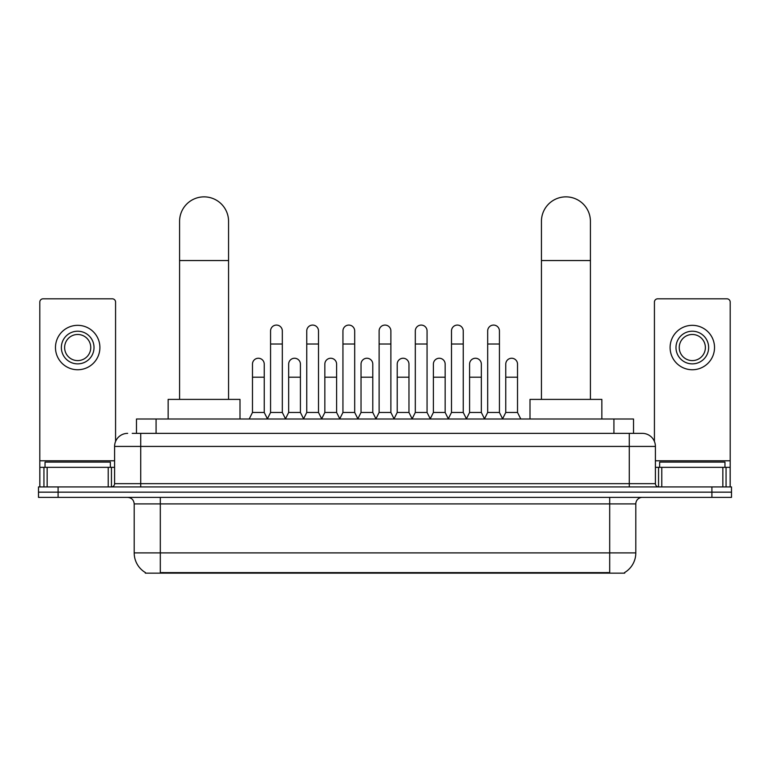 <?xml version="1.0" encoding="UTF-8"?>
<svg xmlns="http://www.w3.org/2000/svg" width="770" height="770" viewBox="0 0 770 770"><rect width="100%" height="100%" fill="white"/><g stroke="black" fill="none" stroke-linecap="round" stroke-linejoin="round"><path stroke-width="1.16" d="M132.228 433.366L140.718 433.366L132.228 433.366L136.483 433.366L136.483 418.995L633.518 418.995L633.518 433.366M624.711 572.495L624.711 573.14L145.289 573.14L145.289 572.495M145.482 572.611A22.859 22.859 0 0 1 134.192 552.899L160.314 552.899L160.314 572.611L609.686 572.611L609.686 552.899L635.808 552.899L635.808 503.907A6.535 6.535 0 0 1 642.344 497.372M134.192 552.899L134.192 503.907C133.797 499.942 131.622 497.767 127.656 497.372M624.518 572.611A22.859 22.859 0 0 0 635.808 552.899M58.096 486.929L731.5 486.929L731.5 492.155L38.5 492.155L38.5 497.372L58.096 497.372L58.096 492.155L38.5 492.155L38.5 486.929L58.096 486.929L58.096 492.155L731.5 492.155L731.5 497.372L58.096 497.372M127.656 433.366A13.061 13.061 0 0 0 114.595 446.427L114.595 483.656A3.263 3.263 0 0 1 111.323 486.929M642.344 433.366L629.283 433.366L642.344 433.366A13.061 13.061 0 0 1 655.405 446.427L655.405 483.656C655.597 485.639 656.685 486.736 658.677 486.929M655.405 446.427L140.718 446.427L140.718 433.366L629.283 433.366L629.283 483.656L655.405 483.656M110.351 467.332L110.351 462.106L45.035 462.106L45.035 467.332M108.224 486.929L108.224 467.332L47.153 467.332L47.153 486.929M115.577 441.47L115.577 302.081A3.263 3.263 0 0 0 112.305 298.818L43.072 298.818A3.263 3.263 0 0 0 39.809 302.081L39.809 467.332L47.153 467.332M108.224 467.332L114.595 467.332M39.809 486.929L39.809 467.332M77.693 331.216A16.334 16.334 0 0 0 61.359 347.539A16.334 16.334 0 0 0 77.693 363.873A16.334 16.334 0 0 0 94.017 347.539A16.334 16.334 0 0 0 77.693 331.216M77.693 334.478A13.061 13.061 0 0 0 64.622 347.539A13.061 13.061 0 0 0 77.693 360.601A13.061 13.061 0 0 0 90.754 347.539A13.061 13.061 0 0 0 77.693 334.478M77.693 369.744A22.205 22.205 0 0 0 99.898 347.539A22.205 22.205 0 0 0 77.693 325.335A22.205 22.205 0 0 0 55.479 347.539A22.205 22.205 0 0 0 77.693 369.744M724.965 467.332L724.965 462.106L659.649 462.106L659.649 467.332M179.583 399.399L179.583 221.356A24.496 24.496 0 0 1 204.079 196.86A24.496 24.496 0 0 1 228.565 221.356A24.496 24.496 0 0 0 204.079 196.86M228.565 399.399L228.565 221.356M239.999 418.995L239.999 399.399L168.149 399.399L168.149 418.995M541.435 399.399L541.435 221.356A24.496 24.496 0 0 1 565.921 196.86A24.496 24.496 0 0 1 590.417 221.356A24.496 24.496 0 0 0 565.921 196.86M590.417 399.399L590.417 221.356M601.851 418.995L601.851 399.399L530.001 399.399L530.001 418.995M267.306 418.995L270.568 412.47L282.32 412.47L285.593 418.995M282.32 412.47L282.32 330.956A5.881 5.881 0 0 0 276.449 325.075A5.881 5.881 0 0 1 276.815 325.084M270.568 412.47L270.568 344.017L282.32 344.017M270.568 344.017L270.568 330.956A5.881 5.881 0 0 1 276.449 325.075M303.486 418.995L306.749 412.47L318.511 412.47L321.773 418.995M318.511 412.47L318.511 330.956A5.881 5.881 0 0 0 312.63 325.075A5.881 5.881 0 0 1 312.995 325.084M306.749 412.47L306.749 344.017L318.511 344.017M306.749 344.017L306.749 330.956A5.881 5.881 0 0 1 312.63 325.075M339.666 418.995L342.939 412.47L354.691 412.47L357.963 418.995M354.691 412.47L354.691 330.956A5.881 5.881 0 0 0 348.82 325.075A5.881 5.881 0 0 1 349.185 325.084M342.939 412.47L342.939 344.017L354.691 344.017M342.939 344.017L342.939 330.956A5.881 5.881 0 0 1 348.82 325.075M375.856 418.995L379.119 412.47L390.881 412.47L394.144 418.995M390.881 412.47L390.881 330.956A5.881 5.881 0 0 0 385 325.075A5.881 5.881 0 0 1 385.366 325.084M379.119 412.47L379.119 344.017L390.881 344.017M379.119 344.017L379.119 330.956A5.881 5.881 0 0 1 385 325.075M412.037 418.995L415.309 412.47L427.061 412.47L430.334 418.995M427.061 412.47L427.061 330.956A5.881 5.881 0 0 0 421.18 325.075A5.881 5.881 0 0 1 421.556 325.084M415.309 412.47L415.309 344.017L427.061 344.017M415.309 344.017L415.309 330.956A5.881 5.881 0 0 1 421.18 325.075M448.227 418.995L451.49 412.47L463.251 412.47L466.514 418.995M463.251 412.47L463.251 330.956A5.881 5.881 0 0 0 457.37 325.075A5.881 5.881 0 0 1 457.736 325.084M451.49 412.47L451.49 344.017L463.251 344.017M451.49 344.017L451.49 330.956A5.881 5.881 0 0 1 457.37 325.075M484.407 418.995L487.68 412.47L499.432 412.47L502.695 418.995M499.432 412.47L499.432 330.956A5.881 5.881 0 0 0 493.551 325.075A5.881 5.881 0 0 1 493.926 325.084M487.68 412.47L487.68 344.017L499.432 344.017M487.68 344.017L487.68 330.956A5.881 5.881 0 0 1 493.551 325.075M249.211 418.995L252.473 412.47L264.235 412.47L267.402 418.803M264.235 412.47L264.235 364.133A5.881 5.881 0 0 0 258.72 358.262A5.881 5.881 0 0 1 264.235 364.133M252.473 412.47L252.473 377.194L264.235 377.194M252.473 377.194L252.473 364.133A5.881 5.881 0 0 1 258.72 358.262M285.487 418.803L288.663 412.47L300.416 412.47L303.582 418.803M300.416 412.47L300.416 364.133A5.881 5.881 0 0 0 294.91 358.262A5.881 5.881 0 0 1 300.416 364.133M288.663 412.47L288.663 377.194L300.416 377.194M288.663 377.194L288.663 364.133A5.881 5.881 0 0 1 294.91 358.262M321.677 418.803L324.844 412.47L336.606 412.47L339.772 418.803M336.606 412.47L336.606 364.133A5.881 5.881 0 0 0 331.09 358.262A5.881 5.881 0 0 1 336.606 364.133M324.844 412.47L324.844 377.194L336.606 377.194M324.844 377.194L324.844 364.133A5.881 5.881 0 0 1 331.09 358.262M357.858 418.803L361.034 412.47L372.786 412.47L375.953 418.803M372.786 412.47L372.786 364.133A5.881 5.881 0 0 0 367.28 358.262A5.881 5.881 0 0 1 372.786 364.133M361.034 412.47L361.034 377.194L372.786 377.194M361.034 377.194L361.034 364.133A5.881 5.881 0 0 1 367.28 358.262M394.048 418.803L397.214 412.47L408.966 412.47L412.142 418.803M408.966 412.47L408.966 364.133A5.881 5.881 0 0 0 403.461 358.262A5.881 5.881 0 0 1 408.966 364.133M397.214 412.47L397.214 377.194L408.966 377.194M397.214 377.194L397.214 364.133A5.881 5.881 0 0 1 403.461 358.262M430.228 418.803L433.394 412.47L445.156 412.47L448.323 418.803M445.156 412.47L445.156 364.133A5.881 5.881 0 0 0 439.651 358.262A5.881 5.881 0 0 1 445.156 364.133M433.394 412.47L433.394 377.194L445.156 377.194M433.394 377.194L433.394 364.133A5.881 5.881 0 0 1 439.651 358.262M466.418 418.803L469.584 412.47L481.337 412.47L484.513 418.803M481.337 412.47L481.337 364.133A5.881 5.881 0 0 0 475.831 358.262A5.881 5.881 0 0 1 481.337 364.133M469.584 412.47L469.584 377.194L481.337 377.194M469.584 377.194L469.584 364.133A5.881 5.881 0 0 1 475.831 358.262M502.598 418.803L505.765 412.47L517.527 412.47L520.79 418.995M517.527 412.47L517.527 364.133A5.881 5.881 0 0 0 512.021 358.262A5.881 5.881 0 0 1 517.527 364.133M505.765 412.47L505.765 377.194L517.527 377.194M505.765 377.194L505.765 364.133A5.881 5.881 0 0 1 512.021 358.262M722.847 486.929L722.847 467.332L661.776 467.332L661.776 486.929M730.191 486.929L730.191 467.332L730.191 486.929M722.847 467.332L730.191 467.332L730.191 302.081A3.263 3.263 0 0 0 726.928 298.818L657.696 298.818A3.263 3.263 0 0 0 654.423 302.081L654.423 441.47M655.405 467.332L661.776 467.332M692.307 331.216A16.334 16.334 0 0 0 675.983 347.539A16.334 16.334 0 0 0 692.307 363.873A16.334 16.334 0 0 0 708.641 347.539A16.334 16.334 0 0 0 692.307 331.216M692.307 334.478A13.061 13.061 0 0 0 679.246 347.539A13.061 13.061 0 0 0 692.307 360.601A13.061 13.061 0 0 0 705.378 347.539A13.061 13.061 0 0 0 692.307 334.478M692.307 369.744A22.205 22.205 0 0 0 714.522 347.539A22.205 22.205 0 0 0 692.307 325.335A22.205 22.205 0 0 0 670.102 347.539A22.205 22.205 0 0 0 692.307 369.744M607.078 573.14L607.078 572.495M162.922 573.14L162.922 572.495M156.079 433.366L156.079 418.995M613.921 433.366L613.921 418.995M609.686 497.372L609.686 503.907L134.192 503.907M635.808 503.907L609.686 503.907L609.686 552.899L160.314 552.899L160.314 497.372M711.904 497.372L711.904 486.929M140.718 486.929L140.718 446.427L114.595 446.427M114.595 483.656L629.283 483.656L629.283 486.929M114.595 460.797L39.809 460.797M111.438 467.332L111.438 486.919M39.857 467.332L39.857 486.929M43.938 486.929L43.938 467.332M179.583 260.539L228.565 260.539M541.435 260.539L590.417 260.539M730.191 460.797L655.405 460.797M730.143 486.929L730.143 467.332M726.062 467.332L726.062 486.929M658.562 486.919L658.562 467.332"/></g></svg>
